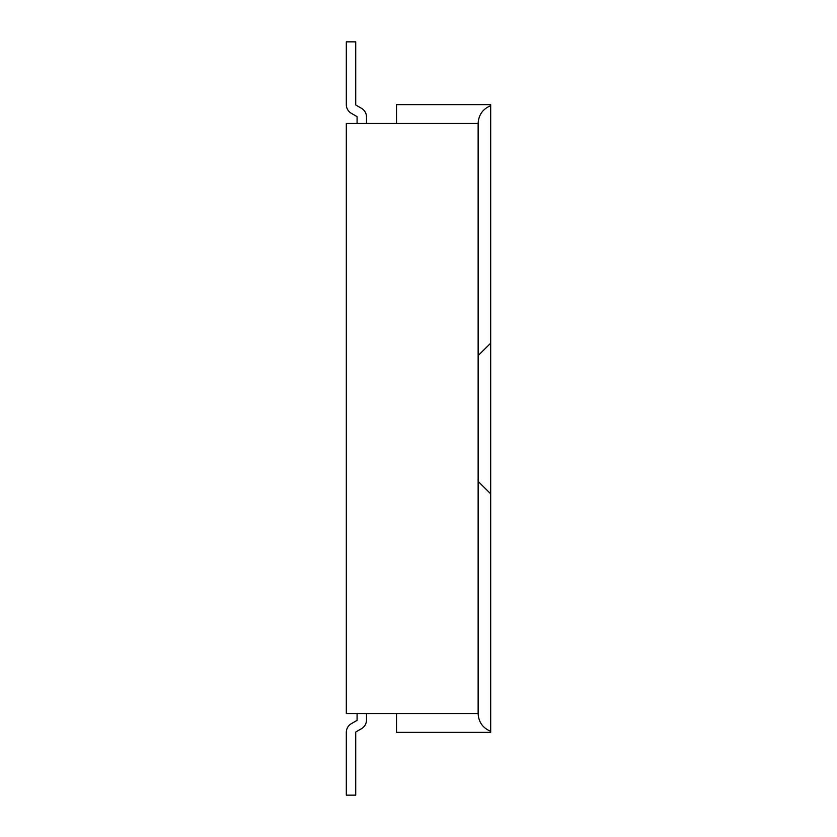 <?xml version="1.0" encoding="UTF-8"?>
<svg xmlns="http://www.w3.org/2000/svg" width="837" height="837" viewBox="0 0 837 837"><rect width="100%" height="100%" fill="white"/><g stroke="black" fill="none" stroke-linecap="round" stroke-linejoin="round"><path stroke-width="1.26" d="M396.529 713.542L346.309 713.542L346.309 123.457L396.529 123.457L396.529 104.625L490.691 104.625L490.691 105.703C482.782 108.988 478.597 114.899 478.136 123.457L478.136 355.599L490.691 343.17L490.691 732.375L396.529 732.375L396.529 713.542L478.136 713.542C478.597 722.101 482.782 728.012 490.691 731.297M490.691 105.703L490.691 343.17M478.136 355.599L478.136 713.542M357.085 123.457L357.085 117.002A0.628 0.628 0 0 0 356.771 116.458L351.331 113.319A10.044 10.044 0 0 1 346.309 104.625L346.309 41.85L355.725 41.85L355.725 104.625A0.628 0.628 0 0 0 356.039 105.169L361.479 108.308A10.044 10.044 0 0 1 366.501 117.002L366.501 123.457M356.771 116.458L351.331 113.319L356.771 116.458A0.628 0.628 0 0 1 357.085 117.002A0.628 0.628 0 0 0 356.771 116.458A0.628 0.628 0 0 1 357.085 117.002A0.628 0.628 0 0 0 356.771 116.458A0.628 0.628 0 0 1 357.085 117.002A0.628 0.628 0 0 0 356.771 116.458A0.628 0.628 0 0 1 357.085 117.002A0.628 0.628 0 0 0 356.771 116.458A0.628 0.628 0 0 1 357.085 117.002A0.628 0.628 0 0 0 356.771 116.458A0.628 0.628 0 0 1 357.085 117.002A0.628 0.628 0 0 0 356.771 116.458A0.628 0.628 0 0 1 357.085 117.002A0.628 0.628 0 0 0 356.771 116.458A0.628 0.628 0 0 1 357.085 117.002A0.628 0.628 0 0 0 356.771 116.458M356.039 105.169L361.479 108.308L356.039 105.169A0.628 0.628 0 0 1 355.725 104.625A0.628 0.628 0 0 0 356.039 105.169A0.628 0.628 0 0 1 355.725 104.625A0.628 0.628 0 0 0 356.039 105.169A0.628 0.628 0 0 1 355.725 104.625A0.628 0.628 0 0 0 356.039 105.169A0.628 0.628 0 0 1 355.725 104.625A0.628 0.628 0 0 0 356.039 105.169A0.628 0.628 0 0 1 355.725 104.625A0.628 0.628 0 0 0 356.039 105.169A0.628 0.628 0 0 1 355.725 104.625A0.628 0.628 0 0 0 356.039 105.169A0.628 0.628 0 0 1 355.725 104.625A0.628 0.628 0 0 0 356.039 105.169A0.628 0.628 0 0 1 355.725 104.625A0.628 0.628 0 0 0 356.039 105.169M490.691 493.83L478.136 481.401M357.085 713.542L357.085 719.998A0.628 0.628 0 0 1 356.771 720.542L351.331 723.681A10.044 10.044 0 0 0 346.309 732.375L346.309 795.15L355.725 795.15L355.725 732.375A0.628 0.628 0 0 1 356.039 731.831L361.479 728.692A10.044 10.044 0 0 0 366.501 719.998L366.501 713.542M356.771 720.542L351.331 723.681L356.771 720.542A0.628 0.628 0 0 0 357.085 719.998A0.628 0.628 0 0 1 356.771 720.542A0.628 0.628 0 0 0 357.085 719.998A0.628 0.628 0 0 1 356.771 720.542A0.628 0.628 0 0 0 357.085 719.998A0.628 0.628 0 0 1 356.771 720.542A0.628 0.628 0 0 0 357.085 719.998A0.628 0.628 0 0 1 356.771 720.542A0.628 0.628 0 0 0 357.085 719.998A0.628 0.628 0 0 1 356.771 720.542A0.628 0.628 0 0 0 357.085 719.998A0.628 0.628 0 0 1 356.771 720.542A0.628 0.628 0 0 0 357.085 719.998A0.628 0.628 0 0 1 356.771 720.542A0.628 0.628 0 0 0 357.085 719.998A0.628 0.628 0 0 1 356.771 720.542M356.039 731.831L361.479 728.692L356.039 731.831A0.628 0.628 0 0 0 355.725 732.375A0.628 0.628 0 0 1 356.039 731.831A0.628 0.628 0 0 0 355.725 732.375A0.628 0.628 0 0 1 356.039 731.831A0.628 0.628 0 0 0 355.725 732.375A0.628 0.628 0 0 1 356.039 731.831A0.628 0.628 0 0 0 355.725 732.375A0.628 0.628 0 0 1 356.039 731.831A0.628 0.628 0 0 0 355.725 732.375A0.628 0.628 0 0 1 356.039 731.831A0.628 0.628 0 0 0 355.725 732.375A0.628 0.628 0 0 1 356.039 731.831A0.628 0.628 0 0 0 355.725 732.375A0.628 0.628 0 0 1 356.039 731.831A0.628 0.628 0 0 0 355.725 732.375A0.628 0.628 0 0 1 356.039 731.831M396.529 123.457L478.136 123.457"/></g></svg>
